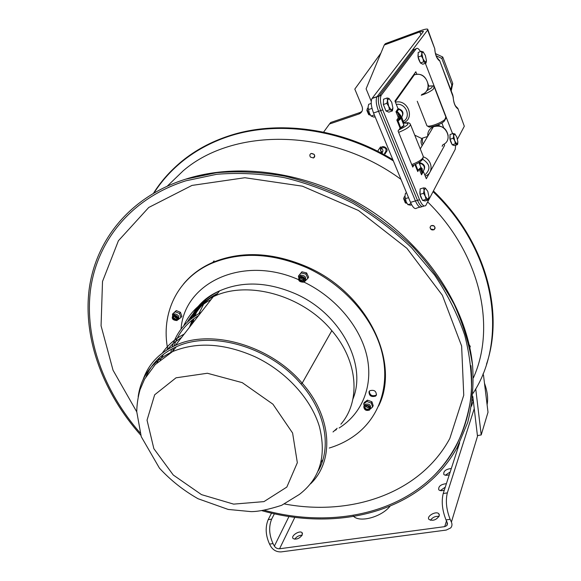 <?xml version="1.0" encoding="UTF-8"?>
<svg xmlns="http://www.w3.org/2000/svg" width="581" height="581" viewBox="0 0 581 581"><rect width="100%" height="100%" fill="white"/><g stroke="black" fill="none" stroke-linecap="round" stroke-linejoin="round"><path stroke-width="0.87" d="M444.312 490.124C441.763 490.974 439.911 490.865 438.771 489.798C438.219 486.391 440.768 484.343 446.411 483.653M445.264 487.183L440.245 490.589M457.988 447.929L456.717 448.321M458.75 445.562L458.111 445.765M302.251 534.985C299.404 538.631 296.375 539.836 293.173 538.587C290.311 536.067 299.665 529.901 302.091 532.697L302.251 534.985M302.149 535.181C299.026 535.275 296.557 536.619 294.749 539.219M449.302 474.713C446.76 475.57 444.93 475.476 443.811 474.423C443.318 471.162 445.823 469.179 451.328 468.482M450.188 471.99L445.329 475.207M439.236 515.906C436.331 519.995 432.932 521.186 429.047 519.479C425.946 516.393 436.266 510.481 438.887 513.836L439.236 515.906M439.033 516.4C435.401 516.022 432.54 517.308 430.448 520.271M390.149 506.073C381.492 517.213 359 523.111 353.233 515.935M484.489 383.264C487.43 391.427 488.294 398.573 487.096 404.703M271.538 513.139L268.175 519.661C265.125 527.236 265.582 535.377 269.54 544.092L270.884 546.576C273.346 550.301 276.803 552.073 281.24 551.885L446.273 530.061L450.718 527.904C452.112 526.233 452.338 524.302 451.401 522.094L450.159 519.349C446.382 509.755 445.438 500.938 447.326 492.891L474.241 408.61M447.326 492.891L443.216 493.501C441.306 501.541 442.235 510.343 446.012 519.915L447.261 522.653L446.912 525.573L444.712 526.64L279.563 548.762C277.34 548.856 275.605 547.97 274.377 546.096L288.968 516.524M443.216 493.501L459.658 442.766M471.511 406.199L473.304 400.65M269.54 544.092L273.034 543.613C269.076 534.883 268.611 526.727 271.639 519.145L268.175 519.661M273.034 543.613L274.377 546.096M274.385 513.786L271.639 519.145M482.964 373.939L483.515 375.29L488.011 412.249L481.206 434.929L475.73 388.805M472.811 396.445L477.415 435.59L481.206 434.929M378.311 150.196L379.408 148.576M382.901 150.98L382.131 152.135M379.742 148.402L380.344 148.293M381.078 148.38C383.032 149.353 383.438 150.661 382.291 152.295M450.82 89.91L451.844 84.957L441.814 58.449L442.766 57.04L435.496 53.612M441.814 58.449L436.193 55.798M380.911 53.096L354.809 89.096L362.057 106.49C363.132 109.889 362.188 112.358 359.211 113.905L329.492 124L330.749 122.468L360.097 112.482L361.941 111.407M329.492 124L323.602 132.127M423.113 144.066L422.431 142.352L422.372 138.22M422.147 145.7L421.457 143.979C420.673 141.8 421 139.854 422.438 138.147M451.212 90.926L452.752 83.468L442.766 57.04M451.844 84.957L452.752 83.468M384.477 153.595L385.065 153.95L386.372 151.786M382.124 152.854L382.414 152.404L382.124 152.854M415.517 49.007L414.297 49.45L379.066 96.076C377.694 99.22 378.224 104.057 380.642 110.579L417.485 200.336C419.903 205.696 421.995 207.599 423.767 206.037C421.995 207.599 419.903 205.696 417.485 200.336L380.642 110.579C378.224 104.057 377.694 99.22 379.066 96.076L414.297 49.45L412.401 50.133L376.982 96.795C375.602 99.939 376.125 104.769 378.551 111.283L415.422 200.932C417.848 206.284 419.947 208.187 421.726 206.625C419.947 208.187 417.848 206.284 415.422 200.932L378.551 111.283C376.125 104.769 375.602 99.939 376.982 96.795L427.645 30.052L427.689 29.188C426.737 28.818 424.457 29.282 420.862 30.575L385.399 43.655L384.259 45.013L419.823 31.911L423.324 31.207L423.302 31.657L371.993 98.516C370.598 101.66 371.106 106.483 373.532 112.975L410.498 202.355C412.924 207.693 415.037 209.581 416.838 208.02L419.954 207.126M371.237 101.283L366.103 88.828L384.259 45.013M427.609 136.499L421.552 138.431L414.74 135.155M439.694 60.707L452.824 95.153L453.311 98.69M457.915 108.524L464.313 126.259L457.835 108.327L456.15 106.628L457.574 108.574C455.039 106.65 453.579 102.822 453.202 97.1L439.664 60.62L438.03 58.819L439.323 60.693C436.636 58.456 435.125 54.498 434.791 48.797L434.886 50.627C435.539 54.716 436.592 57.446 438.03 58.819L437.951 58.775M456.07 106.584L456.15 106.628C454.879 105.502 453.928 102.859 453.303 98.69M464.313 126.259L457.487 139.149M427.87 29.66L434.791 48.797L427.645 30.052M402.582 90.353L403.461 90.128M403.948 89.445L403.192 89.496M399.314 94.935L399.51 95.683M405.836 86.787L405.218 86.642L405.858 86.758M397.31 97.753L397.644 98.312M397.557 98.436L397.273 97.797M399.677 118.466L399.474 117.958M414.413 73.736L414.79 74.688L414.413 73.736M442.504 145.344L442.737 145.94L442.504 145.344M422.075 173.842L421.784 173.131M442.054 146.158L442.737 145.94M399.837 128.292C403.04 126.781 404.405 125.649 403.926 124.9L403.817 124.85M427.42 89.278L428.27 87.782M423.455 170.799C425.851 166.849 424.638 164.125 419.816 162.651M401.653 117.166C404.194 112.968 402.967 110.107 397.992 108.574M369.276 112.983L368.063 107.115L369.276 112.983L371.092 116.033L373.975 117.115L375.094 116.737M371.23 103.433L368.674 104.304L368.063 107.115M374.346 114.936L371.092 116.033M372.022 108.386L368.427 109.606M406.134 201.774L404.95 196.058L406.134 201.774L407.855 204.628L410.44 205.187L411.682 204.832M406.584 192.899L405.487 193.219L404.95 196.058M411.094 203.699L407.855 204.628M408.566 197.693L405.364 198.629M401.05 118.001L401.783 116.912C403.483 113.462 402.459 110.92 398.704 109.272L398.043 108.698L394.957 101.05L415.829 71.746L416.846 74.332M428.284 85.298L428.509 84.964L428.967 86.141M427.66 88.704L428.052 87.375M403.12 123.332L403.635 122.555L401.732 116.984M413.897 165.157L412.764 167.088L398.065 130.972L400.621 127.559C403.156 126.222 404.173 125.271 403.672 124.69L401.13 118.401M444.131 144.037L444.639 145.352L426.316 178.752L423.389 171.497L421.523 174.823L421.879 173.596L421.523 174.823L419.518 169.87L420.535 169.274L420.245 168.693M437.406 125.126L437.021 125.874M398.043 108.698L395.966 111.69L396.961 112.351L396.91 111.872L395.966 111.69L398.065 116.868L398.181 118.016L396.83 120.006L397.825 120.666L398.791 120.39L401.122 118.437L400.832 115.655L397.927 112.14L396.91 111.872L398.704 109.272M396.961 112.351L397.651 112.692L397.927 112.14M398.065 116.868L400.287 115.888L400.534 118.183L398.413 119.955L399.343 118.575L399.103 116.28L397.651 112.692L400.287 115.888L400.832 115.655M400.113 117.42L400.796 117.522M400.621 127.559L397.774 120.18L399.336 118.575L401.122 118.437M398.181 118.016L399.336 118.575L400.527 118.183L398.413 119.955L398.791 120.39M397.774 120.18L396.83 120.006L400.055 127.958M414.972 164.706L417.761 171.584L417.899 170.16L417.761 171.584L418.785 169.783M418.117 170.349L418.69 169.507L417.899 170.16L415.575 164.438M418.727 169.819L420.927 167.466L418.69 169.507M420.666 168.134L420.927 167.466M422.329 172.789L421.661 173.407M422.423 172.731L422.184 168.563L421.704 168.918L421.922 172.71L420.535 169.274L421.704 168.918L420.651 168.156M422.184 168.563L420.978 167.488M422.598 172.317L423.498 170.72C425.212 167.466 424.224 165.019 420.542 163.392L419.627 162.186M455.686 145.177L455.221 149.332L425.815 205.456C424.05 207.01 421.966 205.108 419.547 199.733L382.741 109.867C380.323 103.338 379.792 98.501 381.151 95.357L416.199 48.76C417.245 47.657 418.683 48.601 420.506 51.607M425.35 63.307L452.577 133.71M451.996 144.248C450.173 141.248 449.52 138.481 450.035 135.932M457.835 143.129L457.487 144.618L455.381 143.812L454.749 140.892L456.877 144.081L457.908 142.12L456.819 137.007L454.698 133.804L453.652 135.736L454.749 140.892L453.224 138.242L453.652 135.736L453.195 133.514L455.213 134.175M455.381 143.812L452.207 144.792L454.327 145.599L457.487 144.618M452.207 144.792L450.05 139.237L450.028 134.509L453.195 133.514M450.05 139.237L453.224 138.242M406.816 203.125L405.908 203.168L404.006 198.128L404.318 196.712L404.899 196.538M422.155 199.515C420.194 196.407 419.504 193.422 420.092 190.553M404.049 197.438L403.664 198.687L405.277 202.762M428.938 198.092L428.502 199.98L425.996 199.392L425.256 196.225L427.739 199.552L429.01 197.133L427.812 191.418L425.336 188.077L424.05 190.459L425.256 196.225L423.527 193.328L424.05 190.459L423.593 187.888L425.336 188.077M425.996 199.392L422.518 200.401L425.038 200.982L428.502 199.98M422.518 200.401L420.041 194.345L420.121 188.912L423.593 187.888M420.041 194.345L423.527 193.328M370.235 114.878L369.393 114.973L367.192 109.845L367.446 108.284L368.078 108.037M385.675 110.216L383.38 104.595M383.358 104.457L383.482 101.094M367.214 109.032L366.872 110.426L368.623 114.501L369.393 114.973M391.441 110.223L389.546 109.824L388.718 106.41L391.441 110.223L392.923 108.124L392.342 110.949L391.441 110.223M386.895 103.324L387.491 100.491L388.718 106.41L386.895 103.324L383.351 104.529L383.554 99.213L387.084 98L388.987 98.429L387.491 100.491L387.084 98M392.923 108.124L391.703 102.256L388.987 98.429M389.546 109.824L386.002 111.015L388.82 112.133L392.342 110.949M386.002 111.015L383.351 104.529M420.245 62.523C418.335 59.335 417.637 56.51 418.175 54.048M426.41 61.252L425.982 63.089L423.643 61.833L422.953 58.71L425.263 62.305L426.454 60.62L425.343 55.377L423.041 51.774L421.835 53.43L422.953 58.71L421.348 55.907L421.835 53.43L421.414 51.281L423.52 52.159M423.643 61.833L420.419 62.973L422.772 64.222L425.982 63.089M420.419 62.973L418.124 57.054L418.197 52.435L421.414 51.281M418.124 57.054L421.348 55.907M400.73 93.969L400.694 92.989M140.006 432.794C104.144 391.449 84.405 338.948 90.491 289.977C96.904 241.282 131.016 198.136 185.898 180.8L216.691 174.293C238.595 172.499 261.196 173.625 284.501 177.67C307.85 183.407 330.611 191.919 352.769 203.205C374.208 215.943 393.802 230.788 411.559 247.738L434.675 275.147C447.66 294.618 457.668 314.597 464.706 335.092C469.964 355.536 472.171 375.428 471.329 394.76C468.809 413.498 463.616 430.855 455.729 446.833C449.883 457.378 442.758 466.841 434.348 475.222C393.482 516.095 326.667 527.149 264.529 510.336M140.747 435.176C103.825 393.511 83.206 340.226 89.024 290.369C95.161 240.788 129.708 196.727 185.629 179.18L216.677 172.68C238.762 170.908 261.537 172.078 285.024 176.188C308.547 182.006 331.468 190.619 353.785 202.021C375.37 214.883 395.095 229.865 412.953 246.961C429.439 265.001 443.172 284.124 454.16 304.321C463.406 324.794 469.55 345.223 472.6 365.594C473.878 385.631 472.23 404.645 467.647 422.634L457.167 447.501C451.328 458.01 444.233 467.451 435.866 475.824C394.129 517.722 325.476 528.608 262.089 510.728M369.073 407.412L367.119 407.557L366.001 405.988M303.957 279.279L302.047 279.461L300.9 277.26M177.074 317.96L175.055 317.451L174.511 315.904M435.104 228.202L434.138 229.684C431.777 230.41 430.419 229.589 430.063 227.229L431.044 225.733C433.404 225.029 434.762 225.849 435.104 228.202M469.252 344.896L470.29 346.429L469.746 347.99L470.283 346.429L469.252 344.896M314.125 154.35C315.105 155.926 314.88 157.139 313.435 157.988L310.45 157.088C309.462 155.505 309.695 154.292 311.147 153.449L314.125 154.35M392.843 159.673C341.083 127.987 277.66 119.715 229.074 135.838C211.121 141.72 195.427 150.167 181.969 161.169C170.72 170.436 161.402 180.989 154.03 192.841M486.493 364.207C504.504 311.75 485.542 240.97 433.433 190.982M310.45 157.088L313.435 157.981C315.454 155.388 314.699 153.878 311.155 153.449C309.695 154.292 309.462 155.505 310.45 157.088M430.586 228.987L434.138 229.684C435.685 226.764 434.653 225.45 431.044 225.733L430.071 227.215L430.586 228.987M191.483 324.714L192.965 319.397M193.931 316.696L196.443 311.14M197.961 309.041L194.802 316.1M193.923 318.678L192.725 323.123M307.574 267.057C367.802 293.369 400.599 362.74 378.572 406.046C400.599 362.74 367.802 293.369 307.574 267.057C273.121 252.241 241.536 250.68 212.82 262.38C241.536 250.68 273.121 252.241 307.574 267.057M183.545 283.964C191.171 274.777 200.924 267.587 212.82 262.38C200.924 267.587 191.171 274.777 183.545 283.964M307.843 278.343L308.605 277.166L306.623 272.917L301.909 271.792L298.423 276.084L301.132 272.961L305.853 274.087L307.843 278.343L304.676 281.509M300.29 276.142L299.723 276.36C297.457 280.144 298.83 282.09 303.834 282.184C306.143 278.829 304.967 276.817 300.29 276.142M299.106 276.781L300.958 275.14C305.141 275.481 306.521 277.348 305.105 280.739M298.627 277.384L298.423 276.084M301.909 271.792L301.132 272.961M306.623 272.917L305.853 274.087M303.776 278.64L303.1 280.921L299.927 279.664L300.602 277.377L303.776 278.64M304.095 278.662C301.161 276.149 299.614 276.563 299.44 279.897C302.367 282.41 303.914 281.996 304.095 278.662M180.938 317.48L181.875 316.311L180.451 312.295L176.239 310.595L172.513 314.081L175.288 311.757L179.507 313.464L180.938 317.48L177.88 319.797M174.002 314.866L173.123 315.098C171.221 318.439 172.521 320.262 177.023 320.552C179.013 317.858 178.011 315.962 174.002 314.866M172.869 315.236L174.808 313.871C178.628 314.815 179.718 316.66 178.076 319.405M172.557 315.483L172.513 314.081M176.239 310.595L175.288 311.757M180.451 312.295L179.507 313.464M176.973 317.546L176.355 319.361L173.356 317.865L173.98 316.042L176.973 317.546M177.256 317.64C174.801 315.004 173.341 315.127 172.877 318.018C175.324 320.654 176.784 320.53 177.256 317.64M372.581 407.012L373.198 405.661L371.913 401.769L367.468 400.149L364.331 402.437L363.706 403.78L366.843 401.493L371.295 403.112L372.581 407.012L370.3 409.031M363.771 406.569C364.171 409.946 366.103 411.108 369.567 410.048C370.78 406.286 369.109 404.754 364.556 405.451L363.771 406.569M364.309 405.422L365.086 404.303C369.298 403.468 371.07 404.906 370.402 408.61M364.142 405.858L363.706 403.78M367.468 400.149L366.843 401.493M367.599 406.017C369.196 406.889 369.545 407.884 368.644 409.009L366.64 409.213C365.035 408.334 364.686 407.339 365.594 406.213L367.599 406.017M367.628 405.821C364.185 406.003 363.8 407.288 366.473 409.692C369.915 409.518 370.3 408.232 367.628 405.821M371.913 401.769L371.295 403.112M321.061 462.142L322.913 459.687M184.206 334.075C175.012 338.832 167.72 345.158 162.331 353.066M159.586 357.562L157.131 362.675M160.203 359.922L163.493 354.308M166.674 350.045L173.516 343.124L181.679 337.321M329.231 448.038C339.95 444.799 349.464 439.846 357.765 433.186C380.62 414.681 390.57 382.995 381.289 349.784C371.927 316.638 343.139 284.378 307.073 267.812C272.583 252.975 240.962 251.406 212.225 263.106C177.14 277.979 160.603 313.624 167.771 349.363M376.372 395.153L375.587 396.119C371.274 397.288 369.08 395.821 369.015 391.717L369.828 390.722C374.149 389.59 376.328 391.064 376.372 395.153M369.262 391.296C369.799 395.174 372.036 396.496 375.98 395.254L376.539 394.681M170.821 352.536L171.569 349.123M172.158 346.937C176.653 331.874 186.29 320.356 201.091 312.36M198.593 315.57C186.457 323.065 178.28 333.211 174.068 346.015M173.414 348.164L172.579 351.505M146.078 376.481C151.786 363.321 161.816 353.451 176.174 346.864C211.237 330.102 269.722 346.77 300.922 383.888L302.178 383.155C332.31 417.18 334.358 461.082 310.588 483.813M143.246 379.211C148.627 364.062 159.339 352.798 175.382 345.419C211.056 328.439 270.477 345.412 302.178 383.155L331.831 330.662C302.716 295.112 247.274 279.889 213.242 296.738C199.392 303.333 189.544 313.036 183.698 325.861M300.951 383.874L302.193 383.169L331.845 330.676C358.223 361.222 360.866 401.231 340.887 424.203M300.936 383.903C325.614 411.936 331.766 447.421 318.221 470.915M337.169 428.248L333.022 431.973M187.409 322.012C192.834 312.556 200.714 305.069 211.056 299.542M446.012 519.915L450.159 519.349M473.094 401.318L472.447 399.786M294.828 517.344L279.563 548.762M451.401 522.094L477.72 435.532M444.712 526.64L446.477 520.932M358.927 114.007L360.097 112.482M385.835 151.35L386.423 151.706C390.04 148.286 378.572 141.88 381.151 152.207L382.022 153.035M384.433 153.674L385.791 151.423C387.578 144.756 377.105 148.278 381.637 151.67L381.303 152.077M420.913 34.766L419.823 31.911M373.532 112.975L382.741 109.867M381.281 95.175L372.123 98.334M419.547 199.733L410.498 202.355M418.102 169.942L418.349 170.553M398.639 132.388C407.245 128.815 411.101 125.968 410.208 123.855L408.792 122.809C407.187 123.143 410.527 122.213 403.156 123.274C410.76 122.511 409.285 124.733 398.748 129.941M410.578 124.777L423.07 155.904C424.05 158.243 420.281 161.148 411.762 164.619M421.247 95.233C426.287 93.592 430.274 91.602 433.223 89.278L434.239 86.939C432.446 85.973 435.612 85.472 428.226 86.315C432.308 85.436 433.31 86.024 431.24 88.065L426.418 91.006M434.515 87.637L445.852 116.948L444.908 119.439C441.11 123.143 428.676 127.508 426.941 125.772L426.636 125.002M431.792 129.454L430.034 132.41M422.598 159.194C430.216 164.096 430.949 169.354 424.791 174.975M427.732 136.288C427.493 131.872 429.381 128.691 433.404 126.738C444.843 121.385 454.444 139.985 442.824 144.771M425.263 176.145L425.546 176.014C433.796 172.768 432.475 159.775 423.469 156.943M412.583 77.295L409.983 80.955M396.307 104.406C405.908 102.684 411.682 117.18 403.178 121.422M407.47 84.485L407.492 83.453M413.396 75.167L414.34 74.826C426.57 70.519 434.094 90.745 421.77 94.449M403.446 122.831C415.335 118.568 407.804 98.857 395.429 102.227M418.734 169.812L420.666 168.011M419.809 164.655L420.542 163.392M419.293 169.463L419.518 169.87M441.88 122.911L443.637 127.747M438.277 124.755L438.728 125.924M439.41 126.019L438.822 124.516M419.896 162.84L419.417 163.668M401.166 118.502L401.689 117.732M414.297 49.45L416.199 48.76M136.738 411.827L113.041 370.228L101.065 325.788L102.51 281.473L118.408 240.759L148.736 207.475L191.984 185.419L244.877 177.728L302.432 186.174L358.528 210.525L406.911 248.327L442.359 295.264L461.626 346.007L463.747 395.24L449.825 438.466C420.078 493.516 351.222 516.494 284.574 503.988M198.063 316.253L198.201 315.81M198.956 313.522L204.839 301.706M393.352 160.901C341.359 128.728 277.384 120.216 228.464 136.448C210.496 142.33 194.78 150.784 181.323 161.794C170.189 170.952 160.952 181.381 153.616 193.081M473.094 393.235C508.586 339.609 495.913 251.624 433.063 191.686M400.999 179.384C331.068 127.842 233.947 127.217 183.327 170.676L167.43 186.007M473.435 377.766C496.399 326.783 480.451 253.614 427.696 201.956M176.174 346.864L172.492 351.621L155.207 364.585L144.546 379.19L140.086 389.597C138.024 396.794 136.905 404.136 136.738 411.631L141.256 436.68L159.47 468.184C170.632 480.284 183.48 490.466 198.012 498.716L228.18 509.435L251.101 511.621C258.342 511.636 268.516 509.53 281.632 505.317L299.368 494.438C320.109 478.512 326.769 455.845 319.361 426.454C311.009 398.74 285.896 371.237 254.856 356.676C224.331 343.262 196.872 341.57 172.492 351.621C152.433 361.135 140.994 376.168 138.176 396.714M242.248 382.647L207.373 373.256L176.021 377.81L154.662 394.797L147.037 420.172L153.863 448.677L173.269 475.018L201.513 494.634L233.627 504.126L263.97 501.614L286.832 487.074L297.334 462.716L292.599 433.027L272.925 404.187L242.248 382.647M352.914 399.038C367.236 364.897 340.945 313.82 295.831 293.928C267.914 281.872 242.488 280.855 219.567 290.878C206.284 297.254 196.763 306.594 191.004 318.896M298.402 279.584C242.379 254.79 184.032 282.954 181.061 329.107M334.7 430.557L336.406 429.613M339.115 427.994C361.818 413.694 373.409 386.401 367.047 356.756C360.619 327.161 335.941 297.494 303.979 282.097M217.41 293.659C206.93 299.331 199.043 307.051 193.763 316.819M192.18 320.015L189.45 327.335M302.505 533.496L302.091 532.697M439.345 514.839L438.887 513.836M447.53 523.575L446.912 525.573M380.555 146.884L377.621 151.22M381.724 152.752L381.427 153.195M359.211 113.905L360.38 112.38M382.414 152.404L381.637 151.67M453.26 97.194L453.224 96.795M381.151 95.357L371.993 98.516M418.378 170.509L418.131 169.906M403.403 126.2L403.926 124.9M422.932 158.01C422.881 157.32 424.573 160.93 412.227 165.774M427.972 88.849L428.386 87.84M417.252 101.261L426.941 125.772L428.916 126.883C428.335 127.827 440.042 125.307 444.204 121.24L445.896 118.313M420.252 148.889L433.404 126.738C441.473 124.784 446.404 127.776 448.191 135.714M395.225 101.719L414.34 74.826C421.385 72.879 426.026 76.191 428.277 84.739M418.981 162.607L420.905 167.372M404.95 196.523L404.318 196.712M405.175 202.696L405.908 203.168M403.664 198.687L404.006 198.128M368.078 108.066L367.446 108.284M366.872 110.426L367.192 109.845M434.348 475.222C442.867 466.507 450.05 456.717 455.896 445.852C468.584 422.162 473.602 395.421 470.966 365.631M185.629 179.18C241.159 161.249 313.58 173.102 371.252 210.939C428.923 248.922 467.08 309.295 472.556 365.224M229.074 135.838L228.464 136.448C210.257 142.57 194.345 151.321 180.727 162.695C170.124 171.598 161.249 181.628 154.103 192.798M214.062 260.869L212.225 263.106M299.723 276.36L300.392 275.358M298.903 276.992L298.54 275.99M303.1 280.921L303.965 279.599M173.123 315.098L173.937 314.103M172.862 315.236L172.702 314.001M364.556 405.451L365.086 404.303M215.929 295.569L219.567 290.878C205.659 296.869 195.899 306.405 190.292 319.477M217.592 293.427C205.5 299.636 197.213 307.683 192.747 317.553M375.587 396.119L375.98 395.254M175.382 345.419L213.242 296.738"/></g></svg>
